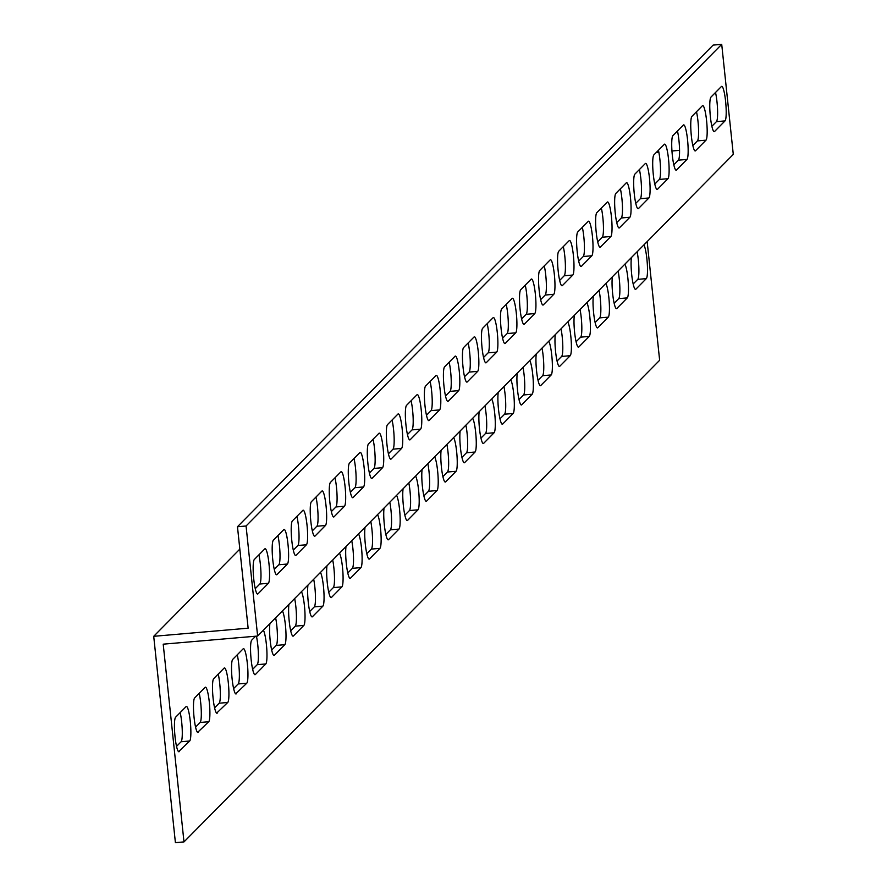 <?xml version="1.0" encoding="UTF-8"?>
<svg xmlns="http://www.w3.org/2000/svg" width="887" height="887" viewBox="0 0 887 887"><rect width="100%" height="100%" fill="white"/><g stroke="black" fill="none" stroke-linecap="round" stroke-linejoin="round"><path stroke-width="1.33" d="M183.986 841.907L175.404 842.65L153.717 636.312L248.138 628.184L237.472 526.734L713.126 45.093L721.719 44.35L733.283 154.393L257.629 636.046L163.208 644.173L183.986 841.907L659.64 360.266L647.166 241.597M237.472 526.734L246.065 526.002L257.629 636.046M656.413 152.331L658.819 152.132M671.958 151.001L679.564 150.346M153.717 636.312L239.834 549.108M711.873 126.276L716.441 121.641A17.43 2.594 85.1 0 0 717.572 110.165A17.43 2.594 85.1 0 0 715.521 92.481M673.821 164.805L678.389 160.17A17.43 2.594 85.1 0 0 679.52 148.694A17.43 2.594 85.1 0 0 677.468 131.01M635.768 203.334L640.336 198.71A17.43 2.594 85.1 0 0 641.467 187.235A17.43 2.594 85.1 0 0 639.416 169.55M597.716 241.863L602.284 237.239A17.43 2.594 85.1 0 0 603.415 225.764A17.43 2.594 85.1 0 0 601.364 208.079M559.664 280.403L564.232 275.768A17.43 2.594 85.1 0 0 565.363 264.293A17.43 2.594 85.1 0 0 563.312 246.608M521.611 318.932L526.179 314.297A17.43 2.594 85.1 0 0 527.31 302.822A17.43 2.594 85.1 0 0 525.259 285.137M483.559 357.461L488.127 352.838A17.43 2.594 85.1 0 0 489.258 341.362A17.43 2.594 85.1 0 0 487.207 323.677M445.507 395.99L450.075 391.367A17.43 2.594 85.1 0 0 451.206 379.891A17.43 2.594 85.1 0 0 449.155 362.206M407.455 434.53L412.023 429.896A17.43 2.594 85.1 0 0 413.154 418.42A17.43 2.594 85.1 0 0 411.102 400.736M369.402 473.059L373.97 468.425A17.43 2.594 85.1 0 0 375.101 456.949A17.43 2.594 85.1 0 0 373.05 439.265M331.35 511.588L335.918 506.965A17.43 2.594 85.1 0 0 337.049 495.489A17.43 2.594 85.1 0 0 334.998 477.805M293.298 550.117L297.866 545.494A17.43 2.594 85.1 0 0 298.997 534.018A17.43 2.594 85.1 0 0 296.945 516.334M255.245 588.658L259.813 584.023A17.43 2.594 85.1 0 0 260.944 572.547A17.43 2.594 85.1 0 0 258.893 554.863M274.271 569.387L278.84 564.764A17.43 2.594 85.1 0 0 279.97 553.288A17.43 2.594 85.1 0 0 277.919 535.604M312.324 530.858L316.892 526.224A17.43 2.594 85.1 0 0 318.023 514.748A17.43 2.594 85.1 0 0 315.972 497.064M350.376 492.318L354.944 487.695A17.43 2.594 85.1 0 0 356.075 476.219A17.43 2.594 85.1 0 0 354.024 458.535M388.428 453.789L392.996 449.166A17.43 2.594 85.1 0 0 394.127 437.69A17.43 2.594 85.1 0 0 392.076 420.006M426.481 415.26L431.049 410.637A17.43 2.594 85.1 0 0 432.18 399.161A17.43 2.594 85.1 0 0 430.128 381.477M464.533 376.731L469.101 372.096A17.43 2.594 85.1 0 0 470.232 360.621A17.43 2.594 85.1 0 0 468.181 342.936M502.585 338.191L507.153 333.567A17.43 2.594 85.1 0 0 508.284 322.092A17.43 2.594 85.1 0 0 506.233 304.407M540.638 299.662L545.206 295.038A17.43 2.594 85.1 0 0 546.337 283.563A17.43 2.594 85.1 0 0 544.285 265.878M578.69 261.133L583.258 256.509A17.43 2.594 85.1 0 0 584.389 245.034A17.43 2.594 85.1 0 0 582.338 227.349M616.742 222.604L621.31 217.969A17.43 2.594 85.1 0 0 622.441 206.494A17.43 2.594 85.1 0 0 620.39 188.809M654.794 184.064L659.363 179.44A17.43 2.594 85.1 0 0 660.493 167.965A17.43 2.594 85.1 0 0 658.442 150.28M692.847 145.535L697.415 140.911A17.43 2.594 85.1 0 0 698.546 129.435A17.43 2.594 85.1 0 0 696.495 111.751M176.546 746.366L181.114 741.743A17.43 2.594 85.1 0 0 182.245 730.267A17.43 2.594 85.1 0 0 180.194 712.583M195.572 727.107L200.14 722.473A17.43 2.594 85.1 0 0 201.271 710.997A17.43 2.594 85.1 0 0 199.22 693.312M214.599 707.837L219.167 703.214A17.43 2.594 85.1 0 0 220.298 691.738A17.43 2.594 85.1 0 0 218.246 674.053M233.625 688.578L238.193 683.944A17.43 2.594 85.1 0 0 239.324 672.468A17.43 2.594 85.1 0 0 237.272 654.783M252.651 669.308L257.219 664.685A17.43 2.594 85.1 0 0 258.361 653.608A17.43 2.594 85.1 0 0 256.432 636.145M271.677 650.038L276.245 645.414A17.43 2.594 85.1 0 0 275.646 617.807M290.703 630.779L295.271 626.144A17.43 2.594 85.1 0 0 294.672 598.537M309.729 611.509L314.297 606.885A17.43 2.594 85.1 0 0 313.699 579.266M328.755 592.239L333.324 587.615A17.43 2.594 85.1 0 0 332.725 560.007M347.782 572.98L352.35 568.345A17.43 2.594 85.1 0 0 351.751 540.737M366.808 553.71L371.376 549.086A17.43 2.594 85.1 0 0 370.777 521.467M385.834 534.451L390.402 529.816A17.43 2.594 85.1 0 0 389.803 502.208M404.86 515.181L409.428 510.557A17.43 2.594 85.1 0 0 408.829 482.938M423.886 495.911L428.454 491.287A17.43 2.594 85.1 0 0 427.856 463.668M442.912 476.652L447.48 472.017A17.43 2.594 85.1 0 0 446.882 444.409M461.939 457.382L466.507 452.758A17.43 2.594 85.1 0 0 465.908 425.139M480.965 438.111L485.533 433.488A17.43 2.594 85.1 0 0 484.934 405.88M499.991 418.852L504.559 414.218A17.43 2.594 85.1 0 0 503.96 386.61M519.017 399.582L523.585 394.959A17.43 2.594 85.1 0 0 522.986 367.34M538.043 380.323L542.611 375.689A17.43 2.594 85.1 0 0 542.012 348.081M557.069 361.053L561.637 356.43A17.43 2.594 85.1 0 0 561.039 328.811M576.095 341.783L580.663 337.16A17.43 2.594 85.1 0 0 580.065 309.541M595.122 322.524L599.69 317.89A17.43 2.594 85.1 0 0 599.091 290.282M614.148 303.254L618.716 298.631A17.43 2.594 85.1 0 0 618.117 271.012M633.174 283.984L637.742 279.361A17.43 2.594 85.1 0 0 637.143 251.753M179.229 751.599A17.43 2.594 -94.9 0 1 178.919 751.766A17.43 2.594 -94.9 0 1 174.939 735.722A17.43 2.594 -94.9 0 1 175.615 717.206L186.082 706.617A17.43 2.594 -94.9 0 1 186.403 706.451A17.43 2.594 -94.9 0 1 190.383 722.495A17.43 2.594 -94.9 0 1 189.696 741L178.586 751.655M198.256 732.34A17.43 2.594 -94.9 0 1 197.945 732.507A17.43 2.594 -94.9 0 1 193.965 716.463A17.43 2.594 -94.9 0 1 194.641 697.947L205.108 687.347A17.43 2.594 -94.9 0 1 205.429 687.181A17.43 2.594 -94.9 0 1 209.41 703.225A17.43 2.594 -94.9 0 1 208.722 721.741L197.613 732.396M217.282 713.07A17.43 2.594 -94.9 0 1 216.971 713.237A17.43 2.594 -94.9 0 1 212.991 697.193A17.43 2.594 -94.9 0 1 213.667 678.677L224.134 668.088A17.43 2.594 -94.9 0 1 224.455 667.922A17.43 2.594 -94.9 0 1 228.436 683.966A17.43 2.594 -94.9 0 1 227.748 702.471L216.639 713.126M236.308 693.8A17.43 2.594 -94.9 0 1 235.997 693.967A17.43 2.594 -94.9 0 1 232.017 677.923A17.43 2.594 -94.9 0 1 232.693 659.418L243.16 648.818A17.43 2.594 -94.9 0 1 243.481 648.652A17.43 2.594 -94.9 0 1 247.462 664.696A17.43 2.594 -94.9 0 1 246.774 683.212L235.665 693.856M263.395 630.202A17.43 2.594 -94.9 0 1 266.721 648.22A17.43 2.594 -94.9 0 1 265.801 663.942L255.334 674.541A17.43 2.594 -94.9 0 1 255.024 674.708A17.43 2.594 -94.9 0 1 251.043 658.664A17.43 2.594 -94.9 0 1 251.72 640.148L255.6 636.223M282.421 610.943A17.43 2.594 -94.9 0 1 285.747 628.95A17.43 2.594 -94.9 0 1 284.827 644.672L274.36 655.271A17.43 2.594 -94.9 0 1 274.05 655.438A17.43 2.594 -94.9 0 1 270.502 643.208A17.43 2.594 -94.9 0 1 269.903 623.628M301.447 591.673A17.43 2.594 -94.9 0 1 304.773 609.691A17.43 2.594 -94.9 0 1 303.853 625.413L293.386 636.001A17.43 2.594 -94.9 0 1 293.076 636.167A17.43 2.594 -94.9 0 1 289.528 623.938A17.43 2.594 -94.9 0 1 288.929 604.357M320.473 572.403A17.43 2.594 -94.9 0 1 323.799 590.42A17.43 2.594 -94.9 0 1 322.879 606.143L312.412 616.742A17.43 2.594 -94.9 0 1 312.102 616.908A17.43 2.594 -94.9 0 1 308.554 604.679A17.43 2.594 -94.9 0 1 307.955 585.087M339.499 553.144A17.43 2.594 -94.9 0 1 342.825 571.15A17.43 2.594 -94.9 0 1 341.905 586.872L331.439 597.472A17.43 2.594 -94.9 0 1 331.128 597.638A17.43 2.594 -94.9 0 1 327.58 585.409A17.43 2.594 -94.9 0 1 326.981 565.828M358.525 533.874A17.43 2.594 -94.9 0 1 361.852 551.891A17.43 2.594 -94.9 0 1 360.931 567.613L350.465 578.213A17.43 2.594 -94.9 0 1 350.154 578.379A17.43 2.594 -94.9 0 1 346.606 566.139A17.43 2.594 -94.9 0 1 346.008 546.558M377.552 514.604A17.43 2.594 -94.9 0 1 380.878 532.621A17.43 2.594 -94.9 0 1 379.958 548.343L369.491 558.943A17.43 2.594 -94.9 0 1 369.18 559.109A17.43 2.594 -94.9 0 1 365.632 546.88A17.43 2.594 -94.9 0 1 365.034 527.288M396.578 495.345A17.43 2.594 -94.9 0 1 399.904 513.351A17.43 2.594 -94.9 0 1 398.984 529.084L388.517 539.673A17.43 2.594 -94.9 0 1 388.207 539.839A17.43 2.594 -94.9 0 1 384.659 527.61A17.43 2.594 -94.9 0 1 384.06 508.029M415.604 476.075A17.43 2.594 -94.9 0 1 418.93 494.092A17.43 2.594 -94.9 0 1 418.01 509.814L407.543 520.414A17.43 2.594 -94.9 0 1 407.233 520.58A17.43 2.594 -94.9 0 1 403.685 508.351A17.43 2.594 -94.9 0 1 403.086 488.759M434.63 456.816A17.43 2.594 -94.9 0 1 437.956 474.822A17.43 2.594 -94.9 0 1 437.036 490.544L426.569 501.144A17.43 2.594 -94.9 0 1 426.259 501.31A17.43 2.594 -94.9 0 1 422.711 489.081A17.43 2.594 -94.9 0 1 422.112 469.489M453.656 437.546A17.43 2.594 -94.9 0 1 456.982 455.563A17.43 2.594 -94.9 0 1 456.062 471.285L445.596 481.874A17.43 2.594 -94.9 0 1 445.285 482.04A17.43 2.594 -94.9 0 1 441.737 469.811A17.43 2.594 -94.9 0 1 441.138 450.23M472.682 418.276A17.43 2.594 -94.9 0 1 476.009 436.293A17.43 2.594 -94.9 0 1 475.088 452.015L464.622 462.615A17.43 2.594 -94.9 0 1 464.311 462.781A17.43 2.594 -94.9 0 1 460.763 450.552A17.43 2.594 -94.9 0 1 460.165 430.96M491.708 399.017A17.43 2.594 -94.9 0 1 495.035 417.023A17.43 2.594 -94.9 0 1 494.114 432.745L483.648 443.345A17.43 2.594 -94.9 0 1 483.337 443.511A17.43 2.594 -94.9 0 1 479.789 431.282A17.43 2.594 -94.9 0 1 479.191 411.701M510.735 379.747A17.43 2.594 -94.9 0 1 514.061 397.764A17.43 2.594 -94.9 0 1 513.141 413.486L502.674 424.075A17.43 2.594 -94.9 0 1 502.364 424.252A17.43 2.594 -94.9 0 1 498.816 412.012A17.43 2.594 -94.9 0 1 498.217 392.431M529.761 360.477A17.43 2.594 -94.9 0 1 533.087 378.494A17.43 2.594 -94.9 0 1 532.167 394.216L521.7 404.816A17.43 2.594 -94.9 0 1 521.39 404.982A17.43 2.594 -94.9 0 1 517.842 392.753A17.43 2.594 -94.9 0 1 517.243 373.161M548.787 341.218A17.43 2.594 -94.9 0 1 552.113 359.224A17.43 2.594 -94.9 0 1 551.193 374.957L540.726 385.546A17.43 2.594 -94.9 0 1 540.416 385.712A17.43 2.594 -94.9 0 1 536.868 373.482A17.43 2.594 -94.9 0 1 536.269 353.902M567.813 321.948A17.43 2.594 -94.9 0 1 571.139 339.965A17.43 2.594 -94.9 0 1 570.219 355.687L559.752 366.287A17.43 2.594 -94.9 0 1 559.442 366.453A17.43 2.594 -94.9 0 1 555.894 354.223A17.43 2.594 -94.9 0 1 555.295 334.632M586.839 302.689A17.43 2.594 -94.9 0 1 590.165 320.695A17.43 2.594 -94.9 0 1 589.245 336.417L578.779 347.017A17.43 2.594 -94.9 0 1 578.468 347.183A17.43 2.594 -94.9 0 1 574.92 334.953A17.43 2.594 -94.9 0 1 574.321 315.362M605.865 283.419A17.43 2.594 -94.9 0 1 609.192 301.436A17.43 2.594 -94.9 0 1 608.271 317.158L597.805 327.746A17.43 2.594 -94.9 0 1 597.494 327.913A17.43 2.594 -94.9 0 1 593.946 315.683A17.43 2.594 -94.9 0 1 593.348 296.103M624.891 264.149A17.43 2.594 -94.9 0 1 628.218 282.166A17.43 2.594 -94.9 0 1 627.297 297.888L616.831 308.488A17.43 2.594 -94.9 0 1 616.52 308.654A17.43 2.594 -94.9 0 1 612.972 296.424A17.43 2.594 -94.9 0 1 612.374 276.833M643.918 244.89A17.43 2.594 -94.9 0 1 647.244 262.896A17.43 2.594 -94.9 0 1 646.324 278.618L635.857 289.217A17.43 2.594 -94.9 0 1 635.547 289.384A17.43 2.594 -94.9 0 1 631.999 277.154A17.43 2.594 -94.9 0 1 631.4 257.574M702.382 105.775A17.43 2.594 -94.9 0 1 702.704 105.608A17.43 2.594 -94.9 0 1 706.684 121.652A17.43 2.594 -94.9 0 1 705.997 140.168L695.53 150.768A17.43 2.594 -94.9 0 1 695.22 150.934A17.43 2.594 -94.9 0 1 691.239 134.891A17.43 2.594 -94.9 0 1 691.915 116.374L702.382 105.775M664.33 144.315A17.43 2.594 -94.9 0 1 664.651 144.149A17.43 2.594 -94.9 0 1 668.632 160.192A17.43 2.594 -94.9 0 1 667.944 178.697L657.478 189.297A17.43 2.594 -94.9 0 1 657.167 189.463A17.43 2.594 -94.9 0 1 653.187 173.42A17.43 2.594 -94.9 0 1 653.863 154.903L664.33 144.315M626.277 182.844A17.43 2.594 -94.9 0 1 626.599 182.678A17.43 2.594 -94.9 0 1 630.579 198.721A17.43 2.594 -94.9 0 1 629.892 217.237L619.425 227.826A17.43 2.594 -94.9 0 1 619.115 227.992A17.43 2.594 -94.9 0 1 615.134 211.949A17.43 2.594 -94.9 0 1 615.811 193.444L626.277 182.844M588.225 221.373A17.43 2.594 -94.9 0 1 588.547 221.207A17.43 2.594 -94.9 0 1 592.527 237.25A17.43 2.594 -94.9 0 1 591.84 255.766L581.373 266.366A17.43 2.594 -94.9 0 1 581.063 266.532A17.43 2.594 -94.9 0 1 577.082 250.489A17.43 2.594 -94.9 0 1 577.759 231.973L588.225 221.373M550.173 259.902A17.43 2.594 -94.9 0 1 550.494 259.736A17.43 2.594 -94.9 0 1 554.475 275.779A17.43 2.594 -94.9 0 1 553.787 294.296L543.321 304.895A17.43 2.594 -94.9 0 1 543.01 305.061A17.43 2.594 -94.9 0 1 539.03 289.018A17.43 2.594 -94.9 0 1 539.706 270.502L550.173 259.902M512.121 298.442A17.43 2.594 -94.9 0 1 512.442 298.276A17.43 2.594 -94.9 0 1 516.422 314.32A17.43 2.594 -94.9 0 1 515.735 332.825L505.268 343.424A17.43 2.594 -94.9 0 1 504.958 343.591A17.43 2.594 -94.9 0 1 500.978 327.547A17.43 2.594 -94.9 0 1 501.654 309.031L512.121 298.442M474.068 336.971A17.43 2.594 -94.9 0 1 474.39 336.805A17.43 2.594 -94.9 0 1 478.37 352.849A17.43 2.594 -94.9 0 1 477.683 371.365L467.216 381.953A17.43 2.594 -94.9 0 1 466.906 382.12A17.43 2.594 -94.9 0 1 462.925 366.076A17.43 2.594 -94.9 0 1 463.602 347.571L474.068 336.971M436.016 375.5A17.43 2.594 -94.9 0 1 436.337 375.334A17.43 2.594 -94.9 0 1 440.318 391.378A17.43 2.594 -94.9 0 1 439.63 409.894L429.164 420.493A17.43 2.594 -94.9 0 1 428.853 420.66A17.43 2.594 -94.9 0 1 424.873 404.616A17.43 2.594 -94.9 0 1 425.549 386.1L436.016 375.5M397.964 414.041A17.43 2.594 -94.9 0 1 398.285 413.874A17.43 2.594 -94.9 0 1 402.266 429.918A17.43 2.594 -94.9 0 1 401.578 448.423L391.112 459.022A17.43 2.594 -94.9 0 1 390.801 459.189A17.43 2.594 -94.9 0 1 386.821 443.145A17.43 2.594 -94.9 0 1 387.497 424.629L397.964 414.041M359.911 452.57A17.43 2.594 -94.9 0 1 360.233 452.403A17.43 2.594 -94.9 0 1 364.213 468.447A17.43 2.594 -94.9 0 1 363.526 486.952L353.059 497.552A17.43 2.594 -94.9 0 1 352.749 497.718A17.43 2.594 -94.9 0 1 348.768 481.674A17.43 2.594 -94.9 0 1 349.445 463.158L359.911 452.57M321.859 491.099A17.43 2.594 -94.9 0 1 322.169 490.932A17.43 2.594 -94.9 0 1 326.161 506.976A17.43 2.594 -94.9 0 1 325.474 525.492L315.007 536.081A17.43 2.594 -94.9 0 1 314.697 536.247A17.43 2.594 -94.9 0 1 310.716 520.203A17.43 2.594 -94.9 0 1 311.392 501.698L321.859 491.099M283.807 529.628A17.43 2.594 -94.9 0 1 284.117 529.461A17.43 2.594 -94.9 0 1 288.109 545.505A17.43 2.594 -94.9 0 1 287.421 564.021L276.955 574.621A17.43 2.594 -94.9 0 1 276.644 574.787A17.43 2.594 -94.9 0 1 272.664 558.743A17.43 2.594 -94.9 0 1 273.34 540.227L283.807 529.628M264.781 548.898A17.43 2.594 -94.9 0 1 265.091 548.731A17.43 2.594 -94.9 0 1 269.083 564.775A17.43 2.594 -94.9 0 1 268.395 583.291L257.929 593.88A17.43 2.594 -94.9 0 1 257.618 594.046A17.43 2.594 -94.9 0 1 253.638 578.002A17.43 2.594 -94.9 0 1 254.314 559.497L264.781 548.898M302.833 510.369A17.43 2.594 -94.9 0 1 303.143 510.202A17.43 2.594 -94.9 0 1 307.135 526.246A17.43 2.594 -94.9 0 1 306.447 544.751L295.981 555.351A17.43 2.594 -94.9 0 1 295.67 555.517A17.43 2.594 -94.9 0 1 291.69 539.473A17.43 2.594 -94.9 0 1 292.366 520.957L302.833 510.369M340.885 471.829A17.43 2.594 -94.9 0 1 341.196 471.662A17.43 2.594 -94.9 0 1 345.187 487.706A17.43 2.594 -94.9 0 1 344.5 506.222L334.033 516.822A17.43 2.594 -94.9 0 1 333.723 516.988A17.43 2.594 -94.9 0 1 329.742 500.944A17.43 2.594 -94.9 0 1 330.419 482.428L340.885 471.829M378.937 433.299A17.43 2.594 -94.9 0 1 379.259 433.133A17.43 2.594 -94.9 0 1 383.239 449.177A17.43 2.594 -94.9 0 1 382.552 467.693L372.085 478.293A17.43 2.594 -94.9 0 1 371.775 478.459A17.43 2.594 -94.9 0 1 367.795 462.415A17.43 2.594 -94.9 0 1 368.471 443.899L378.937 433.299M416.99 394.77A17.43 2.594 -94.9 0 1 417.311 394.604A17.43 2.594 -94.9 0 1 421.292 410.648A17.43 2.594 -94.9 0 1 420.604 429.164L410.138 439.752A17.43 2.594 -94.9 0 1 409.827 439.919A17.43 2.594 -94.9 0 1 405.847 423.875A17.43 2.594 -94.9 0 1 406.523 405.37L416.99 394.77M455.042 356.241A17.43 2.594 -94.9 0 1 455.364 356.075A17.43 2.594 -94.9 0 1 459.344 372.119A17.43 2.594 -94.9 0 1 458.657 390.624L448.19 401.223A17.43 2.594 -94.9 0 1 447.88 401.39A17.43 2.594 -94.9 0 1 443.899 385.346A17.43 2.594 -94.9 0 1 444.575 366.83L455.042 356.241M493.094 317.701A17.43 2.594 -94.9 0 1 493.416 317.535A17.43 2.594 -94.9 0 1 497.396 333.579A17.43 2.594 -94.9 0 1 496.709 352.095L486.242 362.694A17.43 2.594 -94.9 0 1 485.932 362.861A17.43 2.594 -94.9 0 1 481.951 346.817A17.43 2.594 -94.9 0 1 482.628 328.301L493.094 317.701M531.147 279.172A17.43 2.594 -94.9 0 1 531.468 279.006A17.43 2.594 -94.9 0 1 535.449 295.049A17.43 2.594 -94.9 0 1 534.761 313.566L524.295 324.165A17.43 2.594 -94.9 0 1 523.984 324.332A17.43 2.594 -94.9 0 1 520.004 308.288A17.43 2.594 -94.9 0 1 520.68 289.772L531.147 279.172M569.199 240.643A17.43 2.594 -94.9 0 1 569.521 240.477A17.43 2.594 -94.9 0 1 573.501 256.52A17.43 2.594 -94.9 0 1 572.814 275.037L562.347 285.625A17.43 2.594 -94.9 0 1 562.036 285.791A17.43 2.594 -94.9 0 1 558.056 269.748A17.43 2.594 -94.9 0 1 558.732 251.243L569.199 240.643M607.251 202.114A17.43 2.594 -94.9 0 1 607.573 201.948A17.43 2.594 -94.9 0 1 611.553 217.991A17.43 2.594 -94.9 0 1 610.866 236.496L600.399 247.096A17.43 2.594 -94.9 0 1 600.089 247.262A17.43 2.594 -94.9 0 1 596.108 231.219A17.43 2.594 -94.9 0 1 596.785 212.703L607.251 202.114M645.304 163.574A17.43 2.594 -94.9 0 1 645.625 163.408A17.43 2.594 -94.9 0 1 649.606 179.451A17.43 2.594 -94.9 0 1 648.918 197.967L638.452 208.567A17.43 2.594 -94.9 0 1 638.141 208.733A17.43 2.594 -94.9 0 1 634.161 192.69A17.43 2.594 -94.9 0 1 634.837 174.174L645.304 163.574M683.356 125.045A17.43 2.594 -94.9 0 1 683.677 124.879A17.43 2.594 -94.9 0 1 687.658 140.922A17.43 2.594 -94.9 0 1 686.97 159.438L676.504 170.027A17.43 2.594 -94.9 0 1 676.193 170.204A17.43 2.594 -94.9 0 1 672.213 154.161A17.43 2.594 -94.9 0 1 672.889 135.644L683.356 125.045M721.408 86.516A17.43 2.594 -94.9 0 1 721.73 86.349A17.43 2.594 -94.9 0 1 725.71 102.393A17.43 2.594 -94.9 0 1 725.023 120.909L714.556 131.498A17.43 2.594 -94.9 0 1 714.246 131.664A17.43 2.594 -94.9 0 1 710.265 115.62A17.43 2.594 -94.9 0 1 710.942 97.115L721.408 86.516M246.065 526.002L721.719 44.35M705.997 140.168L697.415 140.911M695.53 150.768L694.887 150.823M667.944 178.697L659.363 179.44M657.478 189.297L656.835 189.352M629.892 217.237L621.31 217.969M619.425 227.826L618.782 227.881M591.84 255.766L583.258 256.509M581.373 266.366L580.73 266.422M553.787 294.296L545.206 295.038M543.321 304.895L542.678 304.951M515.735 332.825L507.153 333.567M505.268 343.424L504.625 343.48M477.683 371.365L469.101 372.096M467.216 381.953L466.573 382.009M439.63 409.894L431.049 410.637M429.164 420.493L428.521 420.549M401.578 448.423L392.996 449.166M391.112 459.022L390.468 459.078M363.526 486.952L354.944 487.695M353.059 497.552L352.416 497.607M325.474 525.492L316.892 526.224M315.007 536.081L314.364 536.147M287.421 564.021L278.84 564.764M276.955 574.621L276.312 574.676M268.395 583.291L259.813 584.023M257.929 593.88L257.285 593.935M306.447 544.751L297.866 545.494M295.981 555.351L295.338 555.406M344.5 506.222L335.918 506.965M334.033 516.822L333.39 516.877M382.552 467.693L373.97 468.425M372.085 478.293L371.442 478.348M420.604 429.164L412.023 429.896M410.138 439.752L409.495 439.808M458.657 390.624L450.075 391.367M448.19 401.223L447.547 401.279M496.709 352.095L488.127 352.838M486.242 362.694L485.599 362.75M534.761 313.566L526.179 314.297M524.295 324.165L523.652 324.221M572.814 275.037L564.232 275.768M562.347 285.625L561.704 285.681M610.866 236.496L602.284 237.239M600.399 247.096L599.756 247.151M648.918 197.967L640.336 198.71M638.452 208.567L637.808 208.622M686.97 159.438L678.389 160.17M676.504 170.027L675.861 170.093M725.023 120.909L716.441 121.641M714.556 131.498L713.913 131.553M635.214 289.273L635.857 289.217M637.742 279.361L646.324 278.618M616.188 308.543L616.831 308.488M618.716 298.631L627.297 297.888M597.162 327.802L597.805 327.746M599.69 317.89L608.271 317.158M578.136 347.072L578.779 347.017M580.663 337.16L589.245 336.417M559.109 366.342L559.752 366.287M561.637 356.43L570.219 355.687M540.083 385.601L540.726 385.546M542.611 375.689L551.193 374.957M521.057 404.871L521.7 404.816M523.585 394.959L532.167 394.216M502.031 424.141L502.674 424.075M504.559 414.218L513.141 413.486M483.005 443.4L483.648 443.345M485.533 433.488L494.114 432.745M463.979 462.67L464.622 462.615M466.507 452.758L475.088 452.015M444.952 481.929L445.596 481.874M447.48 472.017L456.062 471.285M425.926 501.199L426.569 501.144M428.454 491.287L437.036 490.544M406.9 520.469L407.543 520.414M409.428 510.557L418.01 509.814M387.874 539.728L388.517 539.673M390.402 529.816L398.984 529.084M368.848 558.998L369.491 558.943M371.376 549.086L379.958 548.343M349.822 578.269L350.465 578.213M352.35 568.345L360.931 567.613M330.796 597.528L331.439 597.472M333.324 587.615L341.905 586.872M311.769 616.798L312.412 616.742M314.297 606.885L322.879 606.143M292.743 636.057L293.386 636.001M295.271 626.144L303.853 625.413M273.717 655.327L274.36 655.271M276.245 645.414L284.827 644.672M254.691 674.597L255.334 674.541M257.219 664.685L265.801 663.942M238.193 683.944L246.774 683.212M219.167 703.214L227.748 702.471M200.14 722.473L208.722 721.741M181.114 741.743L189.696 741"/></g></svg>
